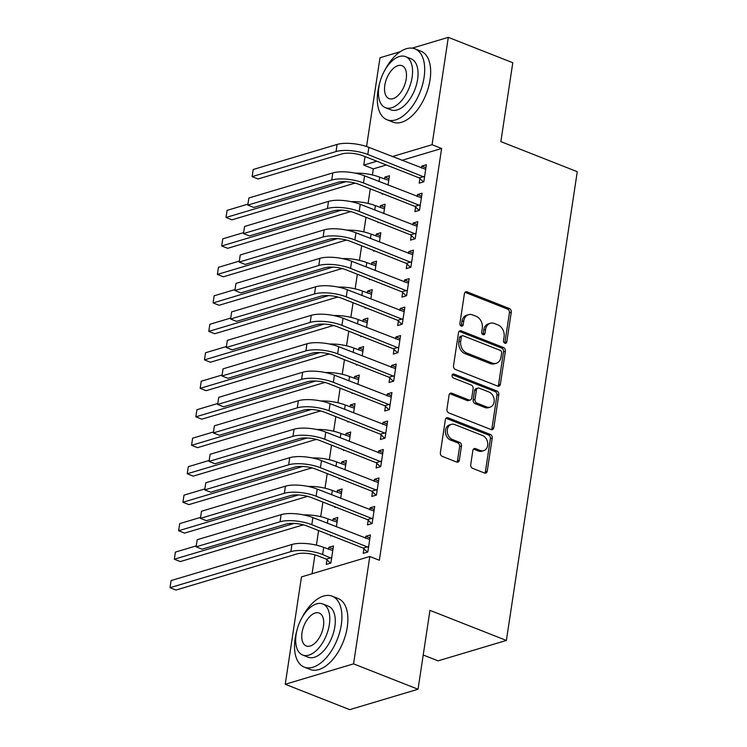 <?xml version="1.0" encoding="UTF-8"?>
<svg xmlns="http://www.w3.org/2000/svg" width="747" height="747" viewBox="0 0 747 747"><rect width="100%" height="100%" fill="white"/><g stroke="black" fill="none" stroke-linecap="round" stroke-linejoin="round"><path stroke-width="1.12" d="M504.851 343.237A2.092 1.625 73.4 0 0 505.747 343.284A2.092 1.625 73.4 0 0 506.783 341.93L511.275 312.227A2.997 2.316 73.4 0 0 509.351 308.511L467.164 291.9A2.997 2.316 73.4 0 0 465.885 291.825A2.997 2.316 73.4 0 0 464.401 293.767L459.909 323.47A2.092 1.625 73.4 0 0 461.254 326.075A2.092 1.625 73.4 0 0 462.15 326.122A2.092 1.625 73.4 0 0 463.187 324.768L463.766 320.921A9.58 7.423 73.4 0 1 468.528 314.692A9.58 7.423 73.4 0 1 472.618 314.926L476.138 316.308A9.58 7.423 73.4 0 1 482.282 328.213L481.703 332.051A2.092 1.625 73.4 0 0 483.048 334.656A2.092 1.625 73.4 0 0 483.944 334.703A2.092 1.625 73.4 0 0 484.99 333.349L485.569 329.502A9.58 7.423 73.4 0 1 490.331 323.274A9.58 7.423 73.4 0 1 494.421 323.507L497.932 324.889A9.58 7.423 73.4 0 1 504.085 336.794L503.506 340.632A2.092 1.625 73.4 0 0 504.851 343.237M504.701 343.172A2.092 1.625 73.4 0 0 504.935 342.481L509.426 312.778A2.997 2.316 73.4 0 0 507.512 309.062L465.316 292.45A2.997 2.316 73.4 0 0 465.036 292.357M461.104 326.009A2.092 1.625 73.4 0 0 461.338 325.318L461.926 321.471L463.766 320.921M482.907 334.591A2.092 1.625 73.4 0 0 483.141 333.9L483.72 330.053L485.569 329.502M470.722 464.634A2.997 2.316 73.4 0 0 472.636 468.35L484.476 473.01A2.997 2.316 73.4 0 0 485.755 473.084A2.997 2.316 73.4 0 0 487.24 471.142L492.236 438.153A2.997 2.316 73.4 0 0 490.312 434.437L448.116 417.825A2.997 2.316 73.4 0 0 446.837 417.75A2.997 2.316 73.4 0 0 445.352 419.702L440.366 452.682A2.997 2.316 73.4 0 0 442.289 456.398L456.585 462.029A2.997 2.316 73.4 0 0 457.864 462.104A2.997 2.316 73.4 0 0 459.349 460.161L461.487 446.043A2.997 2.316 73.4 0 0 459.564 442.327L452.477 439.535A8.002 6.2 73.4 0 1 447.257 431.691A8.002 6.2 73.4 0 1 451.309 424.38A8.002 6.2 73.4 0 1 454.736 424.576L482.506 435.51A8.002 6.2 73.4 0 1 487.726 443.354A8.002 6.2 73.4 0 1 483.673 450.665A8.002 6.2 73.4 0 1 480.246 450.469L475.615 448.648A2.997 2.316 73.4 0 0 474.336 448.573A2.997 2.316 73.4 0 0 472.851 450.516L470.722 464.634M369.802 556.496L353.564 663.859L285.242 684.271L301.471 576.908L369.802 556.496L379.355 560.259L441.626 148.476L432.074 144.713L392.324 156.581M412.167 48.144L448.312 37.35L512.787 62.729L500.854 141.613L577.272 171.698L506.382 640.44L429.964 610.364L418.04 689.248L353.564 663.859M448.312 37.35L432.074 144.713M497.623 386.078A2.997 2.316 73.4 0 0 498.903 386.152A2.997 2.316 73.4 0 0 500.387 384.201L505.383 351.221A2.997 2.316 73.4 0 0 503.459 347.504L461.263 330.893A2.997 2.316 73.4 0 0 459.984 330.818A2.997 2.316 73.4 0 0 458.499 332.77L453.513 365.75A2.997 2.316 73.4 0 0 455.437 369.466L497.623 386.078M498.809 394.687L493.814 427.676A2.997 2.316 73.4 0 1 492.329 429.618A2.997 2.316 73.4 0 1 491.05 429.544L448.863 412.932A2.997 2.316 73.4 0 1 446.939 409.216L449.068 395.098A2.997 2.316 73.4 0 1 450.562 393.155A2.997 2.316 73.4 0 1 451.842 393.23L468.948 399.962A2.997 2.316 73.4 0 0 470.227 400.037A2.997 2.316 73.4 0 0 471.721 398.095L473.131 388.729A2.997 2.316 73.4 0 0 471.208 385.013L453.401 378.001A2.092 1.625 73.4 0 1 452.038 375.946A2.092 1.625 73.4 0 1 453.093 374.032A2.092 1.625 73.4 0 1 453.989 374.079L496.886 390.97A2.997 2.316 73.4 0 1 498.809 394.687L496.96 395.238L491.974 428.227L493.814 427.676M423.213 655.007L438.059 660.852L506.382 640.44M368.206 520.295L367.505 524.917L372.118 523.535L374.705 506.447L370.092 507.829L369.793 509.799M336.365 526.812L337.775 517.475L333.153 518.857L332.863 520.827M330.669 535.31L330.576 535.944L331.547 535.655M376.815 463.336L376.115 467.958L380.737 466.576L383.323 449.498L378.701 450.871L378.402 452.841M344.974 469.854L346.384 460.525L341.771 461.898L341.472 463.868M339.287 478.351L339.185 478.986L340.165 478.696M385.433 406.377L384.733 410.999L389.346 409.627L391.932 392.539L387.32 393.921L387.021 395.882M353.592 412.895L355.002 403.567L350.38 404.949L350.091 406.91M347.897 421.392L347.803 422.036L348.774 421.738M394.042 349.428L393.342 354.05L397.964 352.668L400.551 335.58L395.929 336.962L395.63 338.933M362.202 355.945L363.612 346.608L358.999 347.99L358.7 349.96M356.515 364.443L356.412 365.078L357.393 364.788M402.661 292.469L401.961 297.091L406.573 295.709L409.16 278.631L404.547 280.004L404.248 281.974M370.82 298.987L372.23 289.659L367.608 291.031L367.319 293.001M365.124 307.484L365.031 308.119L366.002 307.829M411.27 235.51L410.57 240.132L415.192 238.76L417.778 221.672L413.156 223.054L412.858 225.015M379.429 242.028L380.839 232.7L376.227 234.082L375.928 236.043M373.743 250.525L373.64 251.169L374.62 250.871M419.889 178.561L419.188 183.183L423.801 181.801L426.388 164.714L421.775 166.095L421.476 168.066M388.048 185.079L389.458 175.741L384.836 177.123L384.546 179.093M382.352 193.576L382.259 194.211L383.23 193.921M441.626 148.476L401.877 160.344M386.358 164.975L373.304 168.878L372.389 174.938M370.288 188.823L368.084 203.417M365.983 217.302L363.77 231.897M361.669 245.782L359.466 260.376M357.365 274.252L355.161 288.846M353.06 302.731L350.857 317.326M348.756 331.21L346.543 345.805M344.442 359.69L342.238 374.284M340.137 388.169L337.933 402.764M335.833 416.649L333.629 431.243M331.528 445.119L329.315 459.713M327.214 473.598L325.01 488.193M322.909 502.077L320.706 516.672M318.605 530.557L316.401 545.151M314.926 554.862L312.078 573.743M383.734 213.549L385.153 204.22L380.531 205.602L380.232 207.573M378.047 222.046L377.945 222.69L378.925 222.401M415.584 207.04L414.884 211.662L419.497 210.28L422.083 193.193L417.461 194.575L417.171 196.536M375.125 270.507L376.535 261.179L371.922 262.561L371.623 264.522M369.429 279.005L369.335 279.649L370.316 279.35M406.966 263.99L406.265 268.612L410.887 267.239L413.464 250.152L408.852 251.524L408.553 253.494M366.506 327.466L367.926 318.138L363.303 319.511L363.005 321.481M360.82 335.963L360.717 336.598L361.697 336.309M398.356 320.949L397.656 325.571L402.269 324.189L404.855 307.101L400.233 308.483L399.944 310.453M357.897 384.416L359.307 375.087L354.694 376.469L354.395 378.44M352.201 392.913L352.108 393.557L353.088 393.267M389.738 377.907L389.038 382.529L393.66 381.147L396.237 364.06L391.624 365.442L391.325 367.403M349.288 441.374L350.698 432.046L346.076 433.428L345.777 435.389M343.592 449.871L343.489 450.516L344.47 450.217M381.129 434.857L380.428 439.479L385.041 438.106L387.628 421.019L383.006 422.391L382.716 424.361M340.669 498.333L342.079 489.005L337.467 490.377L337.168 492.348M334.973 506.83L334.88 507.465L335.861 507.176M372.51 491.815L371.81 496.438L376.432 495.056L379.009 477.968L374.396 479.35L374.098 481.32M326.962 559.802L326.262 564.424L330.884 563.042L333.47 545.954L328.848 547.336L328.549 549.306M363.901 548.774L363.201 553.396L367.813 552.014L370.4 534.927L365.778 536.309L365.488 538.27M418.04 689.248L349.708 709.65L285.242 684.271M366.562 146.515L379.99 57.752L400.243 51.711M373.304 168.878L363.752 165.115L365.04 156.581M376.805 161.221L363.752 165.115M384.836 177.123L389 178.766M421.775 166.095L425.93 167.73M380.531 205.602L384.696 207.236M417.461 194.575L421.625 196.209M376.227 234.082L380.382 235.716M413.156 223.054L417.321 224.688M371.922 262.561L376.077 264.195M408.852 251.524L413.007 253.168M367.608 291.031L371.773 292.675M404.547 280.004L408.702 281.647M363.303 319.511L367.468 321.154M400.233 308.483L404.398 310.117M358.999 347.99L363.154 349.633M395.929 336.962L400.093 338.596M354.694 376.469L358.849 378.103M391.624 365.442L395.779 367.076M350.38 404.949L354.545 406.583M387.32 393.921L391.475 395.555M346.076 433.428L350.24 435.062M383.006 422.391L387.17 424.035M341.771 461.898L345.936 463.542M378.701 450.871L382.866 452.514M337.467 490.377L341.622 492.021M374.396 479.35L378.561 480.984M333.153 518.857L337.317 520.5M370.092 507.829L374.247 509.463M328.848 547.336L333.013 548.97M365.778 536.309L369.942 537.943M490.331 323.274L488.482 323.825A9.58 7.423 73.4 0 0 483.72 330.053M468.528 314.692L466.679 315.243A9.58 7.423 73.4 0 0 461.926 321.471M497.904 386.171A2.997 2.316 73.4 0 0 498.548 384.761L503.534 351.772A2.997 2.316 73.4 0 0 501.611 348.055L459.424 331.444A2.997 2.316 73.4 0 0 459.144 331.36M501.629 353.004A2.092 1.625 73.4 0 0 500.285 350.399L463.252 335.823A2.092 1.625 73.4 0 0 462.356 335.767A2.092 1.625 73.4 0 0 461.319 337.13L460.703 341.183A9.58 7.423 73.4 0 0 466.847 353.079L492.17 363.051A9.58 7.423 73.4 0 0 496.26 363.285A9.58 7.423 73.4 0 0 501.022 357.057L501.629 353.004M462.356 335.767L460.507 336.318A2.092 1.625 73.4 0 0 459.47 337.681L461.319 337.13M496.26 363.285L494.411 363.836A9.58 7.423 73.4 0 1 490.321 363.602L465.007 353.639A9.58 7.423 73.4 0 1 458.854 341.734L459.47 337.681M491.33 429.637A2.997 2.316 73.4 0 0 491.974 428.227M470.227 400.037L468.378 400.588A2.997 2.316 73.4 0 1 467.099 400.513L449.993 393.781A2.997 2.316 73.4 0 0 449.713 393.688M452.29 374.695L495.037 391.521L496.886 390.97M486.708 406.956A8.002 6.2 73.4 0 0 490.125 407.152A8.002 6.2 73.4 0 0 494.178 399.841A8.002 6.2 73.4 0 0 488.968 391.998L479.182 388.151A2.997 2.316 73.4 0 0 477.903 388.076A2.997 2.316 73.4 0 0 476.418 390.018L474.999 399.384A2.997 2.316 73.4 0 0 476.922 403.1L486.708 406.956L484.859 407.507A8.002 6.2 73.4 0 0 488.277 407.703L490.125 407.152M477.903 388.076L476.054 388.627A2.997 2.316 73.4 0 0 474.569 390.569L476.418 390.018M484.859 407.507L475.073 403.651A2.997 2.316 73.4 0 1 473.15 399.934L474.569 390.569M496.96 395.238A2.997 2.316 73.4 0 0 495.037 391.521M483.673 450.665L481.824 451.216A8.002 6.2 73.4 0 1 478.407 451.02L473.775 449.199A2.997 2.316 73.4 0 0 473.495 449.106M451.309 424.38L449.47 424.931A8.002 6.2 73.4 0 0 445.417 432.242A8.002 6.2 73.4 0 0 450.628 440.086L452.477 439.535M456.865 462.122A2.997 2.316 73.4 0 0 457.5 460.712L459.638 446.594A2.997 2.316 73.4 0 0 457.715 442.878L450.628 440.086M484.756 473.103A2.997 2.316 73.4 0 0 485.401 471.693L490.387 438.704A2.997 2.316 73.4 0 0 488.463 434.987L446.276 418.376A2.997 2.316 73.4 0 0 445.996 418.292M388.757 180.372L379.7 177.188L379.046 181.53M355.469 183.211A15.248 5.005 -171.4 0 0 352.836 183.743L231.972 219.833L226.005 217.489L345.88 181.68M227.079 210.365L226.005 217.489L227.079 210.365L247.537 204.258M355.441 173.183A22.868 7.507 8.6 0 1 379.7 177.188M425.687 169.336L368.869 147.355L367.795 154.47L424.501 177.179M423.437 181.913L419.188 177.898L363.182 155.852A15.248 5.005 -171.4 0 0 342.005 153.91L258.079 178.972L252.112 176.628L336.038 151.557A22.868 7.507 8.6 0 1 367.795 154.47M253.186 169.504L252.112 176.628L253.186 169.504L337.112 144.442A22.868 7.507 8.6 0 1 368.869 147.355M419.188 177.898L423.81 176.525M384.453 208.843L375.396 205.658L374.733 210.01M351.165 211.681A15.248 5.005 -171.4 0 0 348.522 212.223L227.667 248.312L221.7 245.959L341.575 210.159M222.774 238.844L221.7 245.959L222.774 238.844L243.223 232.737M351.127 201.662A22.868 7.507 8.6 0 1 375.396 205.658M380.139 237.322L371.082 234.138L370.428 238.489M346.851 240.16A15.248 5.005 -171.4 0 0 344.218 240.693L223.362 276.792L217.386 274.438L337.27 238.638M218.469 267.323L217.386 274.438L218.469 267.323L238.919 261.217M346.823 230.141A22.868 7.507 8.6 0 1 371.082 234.138M421.383 197.815L364.564 175.834L363.49 182.95L420.197 205.658M419.132 210.393L414.884 206.377L358.868 184.332A15.248 5.005 -171.4 0 0 337.7 182.389L253.775 207.451L247.799 205.098L331.733 180.036A22.868 7.507 8.6 0 1 363.49 182.95M248.882 197.983L247.799 205.098L248.882 197.983L332.807 172.921A22.868 7.507 8.6 0 1 364.564 175.834M414.884 206.377L419.506 205.005M417.078 226.294L360.259 204.304L359.186 211.429L415.892 234.138M414.828 238.872L410.579 234.857L354.564 212.811A15.248 5.005 -171.4 0 0 333.395 210.859L249.461 235.931L243.494 233.578L327.419 208.516A22.868 7.507 8.6 0 1 359.186 211.429M244.568 226.462L243.494 233.578L244.568 226.462L328.503 201.391A22.868 7.507 8.6 0 1 360.259 204.304M410.579 234.857L415.192 233.475M379.616 83.393A38.116 20.58 -68.5 0 0 377.917 91.209A38.116 20.58 -68.5 0 0 387.039 119.781A38.116 20.58 -68.5 0 0 424.081 77.427A38.116 20.58 -68.5 0 0 414.958 48.854A38.116 20.58 -68.5 0 0 384.724 70.414M387.039 119.781L393.006 122.135A38.116 20.58 -68.5 0 0 430.057 79.77A38.116 20.58 -68.5 0 0 420.935 51.198L414.958 48.854M405.565 56.623L411.055 58.78A27.443 14.819 111.5 0 1 417.62 79.35A27.443 14.819 111.5 0 1 390.952 109.856L385.452 107.689A27.443 14.819 -68.5 0 0 412.129 77.193A27.443 14.819 -68.5 0 0 405.565 56.623A27.443 14.819 -68.5 0 0 378.888 87.119A27.443 14.819 -68.5 0 0 385.452 107.689M406.219 78.958A17.685 9.552 -68.5 0 0 401.989 65.699A17.685 9.552 -68.5 0 0 384.798 85.354A17.685 9.552 -68.5 0 0 389.028 98.613A17.685 9.552 -68.5 0 0 406.219 78.958M296.839 630.739A38.116 20.58 -68.5 0 0 295.14 638.554A38.116 20.58 -68.5 0 0 304.262 667.127A38.116 20.58 -68.5 0 0 341.304 624.763A38.116 20.58 -68.5 0 0 332.182 596.19A38.116 20.58 -68.5 0 0 301.947 617.76M304.262 667.127L310.229 669.48A38.116 20.58 -68.5 0 0 347.271 627.116A38.116 20.58 -68.5 0 0 338.158 598.543L332.182 596.19M322.779 603.959L328.278 606.125A27.443 14.819 111.5 0 1 334.843 626.696A27.443 14.819 111.5 0 1 308.166 657.192L302.675 655.035A27.443 14.819 -68.5 0 0 329.352 624.539A27.443 14.819 -68.5 0 0 322.779 603.959A27.443 14.819 -68.5 0 0 296.111 634.464A27.443 14.819 -68.5 0 0 302.675 655.035M323.442 626.303A17.685 9.552 -68.5 0 0 319.212 613.044A17.685 9.552 -68.5 0 0 302.021 632.7A17.685 9.552 -68.5 0 0 306.251 645.959A17.685 9.552 -68.5 0 0 323.442 626.303M375.834 265.801L366.777 262.617L366.123 266.959M342.546 268.64A15.248 5.005 -171.4 0 0 339.913 269.172L219.048 305.271L213.082 302.918L332.957 267.118M214.156 295.803L213.082 302.918L214.156 295.803L234.614 289.687M342.518 258.621A22.868 7.507 8.6 0 1 366.777 262.617M371.53 294.281L362.472 291.097L361.819 295.438M338.242 297.119A15.248 5.005 -171.4 0 0 335.608 297.651L214.744 333.75L208.777 331.397L328.652 295.597M209.851 324.282L208.777 331.397L209.851 324.282L230.309 318.166M338.214 287.1A22.868 7.507 8.6 0 1 362.472 291.097M412.764 254.774L355.955 232.784L354.872 239.908L411.578 262.617M410.514 267.342L406.275 263.336L350.259 241.281A15.248 5.005 -171.4 0 0 329.082 239.339L245.156 264.41L239.189 262.057L323.115 236.995A22.868 7.507 8.6 0 1 354.872 239.908M240.263 254.942L239.189 262.057L240.263 254.942L324.189 229.871A22.868 7.507 8.6 0 1 355.955 232.784M406.275 263.336L410.887 261.954M408.46 283.253L351.641 261.263L350.567 268.388L407.274 291.087M406.209 295.821L401.961 291.816L345.954 269.76A15.248 5.005 -171.4 0 0 324.777 267.818L240.851 292.889L234.885 290.536L318.81 265.465A22.868 7.507 8.6 0 1 350.567 268.388M235.959 283.412L234.885 290.536L235.959 283.412L319.884 258.35A22.868 7.507 8.6 0 1 351.641 261.263M401.961 291.816L406.583 290.434M367.225 322.76L358.168 319.576L357.505 323.918M333.937 325.599A15.248 5.005 -171.4 0 0 331.304 326.131L210.439 362.23L204.473 359.877L324.347 324.077M205.546 352.752L204.473 359.877L205.546 352.752L226.005 346.645M333.9 315.57A22.868 7.507 8.6 0 1 358.168 319.576M404.155 311.723L347.336 289.743L346.263 296.858L402.969 319.567M401.905 324.301L397.656 320.295L341.64 298.24A15.248 5.005 -171.4 0 0 320.472 296.298L236.547 321.359L230.571 319.016L314.506 293.945A22.868 7.507 8.6 0 1 346.263 296.858M231.654 311.891L230.571 319.016L231.654 311.891L315.579 286.829A22.868 7.507 8.6 0 1 347.336 289.743M397.656 320.295L402.278 318.913M362.911 351.239L353.854 348.055L353.2 352.397M329.623 354.078A15.248 5.005 -171.4 0 0 326.99 354.61L206.135 390.7L200.159 388.356L320.043 352.547M201.242 381.231L200.159 388.356L201.242 381.231L221.691 375.125M329.595 344.05A22.868 7.507 8.6 0 1 353.854 348.055M399.85 340.202L343.032 318.222L341.958 325.337L398.665 348.046M397.6 352.78L393.352 348.765L337.336 326.719A15.248 5.005 -171.4 0 0 316.168 324.777L232.233 349.839L226.266 347.495L310.192 322.424A22.868 7.507 8.6 0 1 341.958 325.337M227.34 340.371L226.266 347.495L227.34 340.371L311.275 315.309A22.868 7.507 8.6 0 1 343.032 318.222M393.352 348.765L397.964 347.392M358.607 379.709L349.549 376.525L348.896 380.877M325.318 382.548A15.248 5.005 -171.4 0 0 322.685 383.09L201.821 419.179L195.854 416.826L315.738 381.026M196.928 409.711L195.854 416.826L196.928 409.711L217.386 403.604M325.29 372.529A22.868 7.507 8.6 0 1 349.549 376.525M354.302 408.189L345.245 405.005L344.591 409.356M321.014 411.027A15.248 5.005 -171.4 0 0 318.381 411.56L197.516 447.658L191.549 445.305L311.424 409.505M192.623 438.19L191.549 445.305L192.623 438.19L213.082 432.083M320.986 401.008A22.868 7.507 8.6 0 1 345.245 405.005M349.998 436.668L340.94 433.484L340.277 437.826M316.709 439.507A15.248 5.005 -171.4 0 0 314.076 440.039L193.212 476.138L187.245 473.785L307.12 437.985M188.319 466.67L187.245 473.785L188.319 466.67L208.777 460.554M316.672 429.488A22.868 7.507 8.6 0 1 340.94 433.484M345.684 465.148L336.636 461.963L335.973 466.305M312.395 467.986A15.248 5.005 -171.4 0 0 309.762 468.518L188.907 504.617L182.931 502.264L302.815 466.464M184.014 495.149L182.931 502.264L184.014 495.149L204.463 489.033M312.367 457.967A22.868 7.507 8.6 0 1 336.636 461.963M341.379 493.627L332.322 490.443L331.668 494.785M308.091 496.466A15.248 5.005 -171.4 0 0 305.458 496.998L184.602 533.097L178.626 530.743L298.511 494.944M179.7 523.619L178.626 530.743L179.7 523.619L200.159 517.512M308.063 486.437A22.868 7.507 8.6 0 1 332.322 490.443M337.074 522.106L328.017 518.922L327.363 523.264M303.786 524.945A15.248 5.005 -171.4 0 0 301.153 525.477L180.288 561.567L174.322 559.223L294.197 523.414M175.396 552.098L174.322 559.223L175.396 552.098L195.854 545.992M303.758 514.916A22.868 7.507 8.6 0 1 328.017 518.922M330.519 563.154L326.271 559.148L318.017 555.899A15.248 5.005 -171.4 0 0 296.848 553.957L175.984 590.046L170.017 587.693L290.872 551.603A22.868 7.507 8.6 0 1 322.629 554.517L331.584 558.42M332.77 550.576L323.712 547.392L322.629 554.517M171.091 580.578L170.017 587.693L171.091 580.578L291.956 544.479A22.868 7.507 8.6 0 1 323.712 547.392M326.271 559.148L330.884 557.766M395.536 368.682L338.727 346.701L337.644 353.817L394.351 376.525M393.286 381.259L389.047 377.244L333.031 355.198A15.248 5.005 -171.4 0 0 311.854 353.256L227.928 378.318L221.962 375.965L305.887 350.903A22.868 7.507 8.6 0 1 337.644 353.817M223.036 368.85L221.962 375.965L223.036 368.85L306.961 343.788A22.868 7.507 8.6 0 1 338.727 346.701M389.047 377.244L393.66 375.872M391.232 397.161L334.413 375.171L333.339 382.296L390.046 405.005M388.982 409.739L384.733 405.724L328.727 383.678A15.248 5.005 -171.4 0 0 307.549 381.726L223.624 406.798L217.657 404.444L301.583 379.383A22.868 7.507 8.6 0 1 333.339 382.296M218.731 397.329L217.657 404.444L218.731 397.329L302.656 372.258A22.868 7.507 8.6 0 1 334.413 375.171M384.733 405.724L389.355 404.342M386.927 425.641L330.109 403.651L329.035 410.775L385.741 433.484M384.677 438.209L380.428 434.203L324.422 412.148A15.248 5.005 -171.4 0 0 303.245 410.206L219.319 435.277L213.343 432.924L297.278 407.862A22.868 7.507 8.6 0 1 329.035 410.775M214.426 425.809L213.343 432.924L214.426 425.809L298.352 400.737A22.868 7.507 8.6 0 1 330.109 403.651M380.428 434.203L385.05 432.821M382.623 454.12L325.804 432.13L324.73 439.255L381.437 461.954M380.372 466.688L376.124 462.682L320.108 440.627A15.248 5.005 -171.4 0 0 298.94 438.685L215.005 463.756L209.039 461.403L292.964 436.332A22.868 7.507 8.6 0 1 324.73 439.255M210.112 454.279L209.039 461.403L210.112 454.279L294.047 429.217A22.868 7.507 8.6 0 1 325.804 432.13M376.124 462.682L380.737 461.301M378.309 482.59L321.499 460.61L320.416 467.725L377.123 490.434M376.058 495.168L371.819 491.162L315.804 469.107A15.248 5.005 -171.4 0 0 294.635 467.164L210.701 492.226L204.734 489.883L288.659 464.811A22.868 7.507 8.6 0 1 320.416 467.725M205.808 482.758L204.734 489.883L205.808 482.758L289.733 457.696A22.868 7.507 8.6 0 1 321.499 460.61M371.819 491.162L376.432 489.78M374.004 511.069L317.186 489.089L316.112 496.204L372.818 518.913M371.754 523.647L367.505 519.632L311.499 497.586A15.248 5.005 -171.4 0 0 290.322 495.644L206.396 520.706L200.429 518.362L284.355 493.291A22.868 7.507 8.6 0 1 316.112 496.204M201.503 511.237L200.429 518.362L201.503 511.237L285.429 486.176A22.868 7.507 8.6 0 1 317.186 489.089M367.505 519.632L372.127 518.259M369.7 539.549L312.881 517.568L311.807 524.683L368.514 547.392M367.449 552.126L363.201 548.111L307.194 526.065A15.248 5.005 -171.4 0 0 286.017 524.123L202.092 549.185L196.116 546.832L280.05 521.77A22.868 7.507 8.6 0 1 311.807 524.683M197.199 539.717L196.116 546.832L197.199 539.717L281.124 514.655A22.868 7.507 8.6 0 1 312.881 517.568M363.201 548.111L367.823 546.739M504.935 342.481L506.783 341.93M461.338 325.318L463.187 324.768M483.141 333.9L484.99 333.349M465.316 292.45L467.164 291.9M507.512 309.062L509.351 308.511M509.426 312.778L511.275 312.227M459.424 331.444L461.263 330.893M501.611 348.055L503.459 347.504M503.534 351.772L505.383 351.221M498.548 384.761L500.387 384.201M458.854 341.734L460.703 341.183M465.007 353.639L466.847 353.079M490.321 363.602L492.17 363.051M449.993 393.781L451.842 393.23M467.099 400.513L468.948 399.962M452.374 374.564L453.989 374.079M473.15 399.934L474.999 399.384M475.073 403.651L476.922 403.1M473.775 449.199L475.615 448.648M478.407 451.02L480.246 450.469M457.715 442.878L459.564 442.327M459.638 446.594L461.487 446.043M457.5 460.712L459.349 460.161M446.276 418.376L448.116 417.825M488.463 434.987L490.312 434.437M490.387 438.704L492.236 438.153M485.401 471.693L487.24 471.142M337.112 144.442L336.038 151.557M332.807 172.921L331.733 180.036M328.503 201.391L327.419 208.516M324.189 229.871L323.115 236.995M319.884 258.35L318.81 265.465M315.579 286.829L314.506 293.945M311.275 315.309L310.192 322.424M291.956 544.479L290.872 551.603M306.961 343.788L305.887 350.903M302.656 372.258L301.583 379.383M298.352 400.737L297.278 407.862M294.047 429.217L292.964 436.332M289.733 457.696L288.659 464.811M285.429 486.176L284.355 493.291M281.124 514.655L280.05 521.77"/></g></svg>
